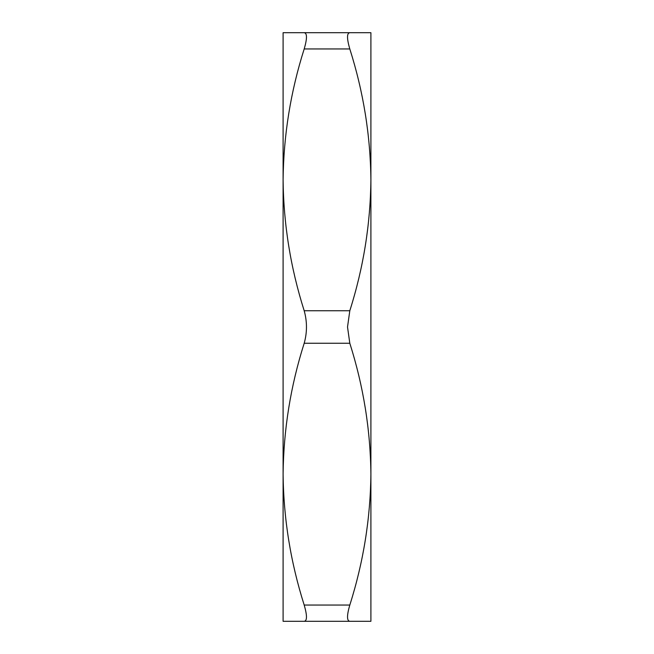 <?xml version="1.0" encoding="UTF-8"?>
<svg xmlns="http://www.w3.org/2000/svg" width="654" height="654" viewBox="0 0 654 654"><rect width="100%" height="100%" fill="white"/><g stroke="black" fill="none" stroke-linecap="round" stroke-linejoin="round"><path stroke-width="0.98" d="M304.192 310.74L349.808 310.74C363.395 268.017 370.426 224.387 370.9 179.85L370.9 32.7L349.808 32.7C346.775 33.101 346.775 38.521 349.808 48.96C363.403 91.773 370.442 135.403 370.9 179.85L370.9 474.15C370.426 518.687 363.395 562.317 349.808 605.04C346.775 615.439 346.775 620.859 349.808 621.3L370.9 621.3L370.9 474.15C370.442 429.703 363.403 386.073 349.808 343.26L304.192 343.26C307.225 332.453 307.225 321.613 304.192 310.74C290.597 267.927 283.558 224.297 283.1 179.85L283.1 32.7L349.808 32.7L304.192 32.7C307.225 33.141 307.225 38.561 304.192 48.96C290.605 91.683 283.574 135.313 283.1 179.85L283.1 474.15C283.574 429.613 290.605 385.983 304.192 343.26M349.808 310.74L347.519 327L349.808 343.26M349.808 621.3L283.1 621.3L283.1 474.15C283.558 518.597 290.597 562.227 304.192 605.04L349.808 605.04M304.192 621.3C307.225 620.899 307.225 615.479 304.192 605.04M349.808 48.96L304.192 48.96"/></g></svg>
